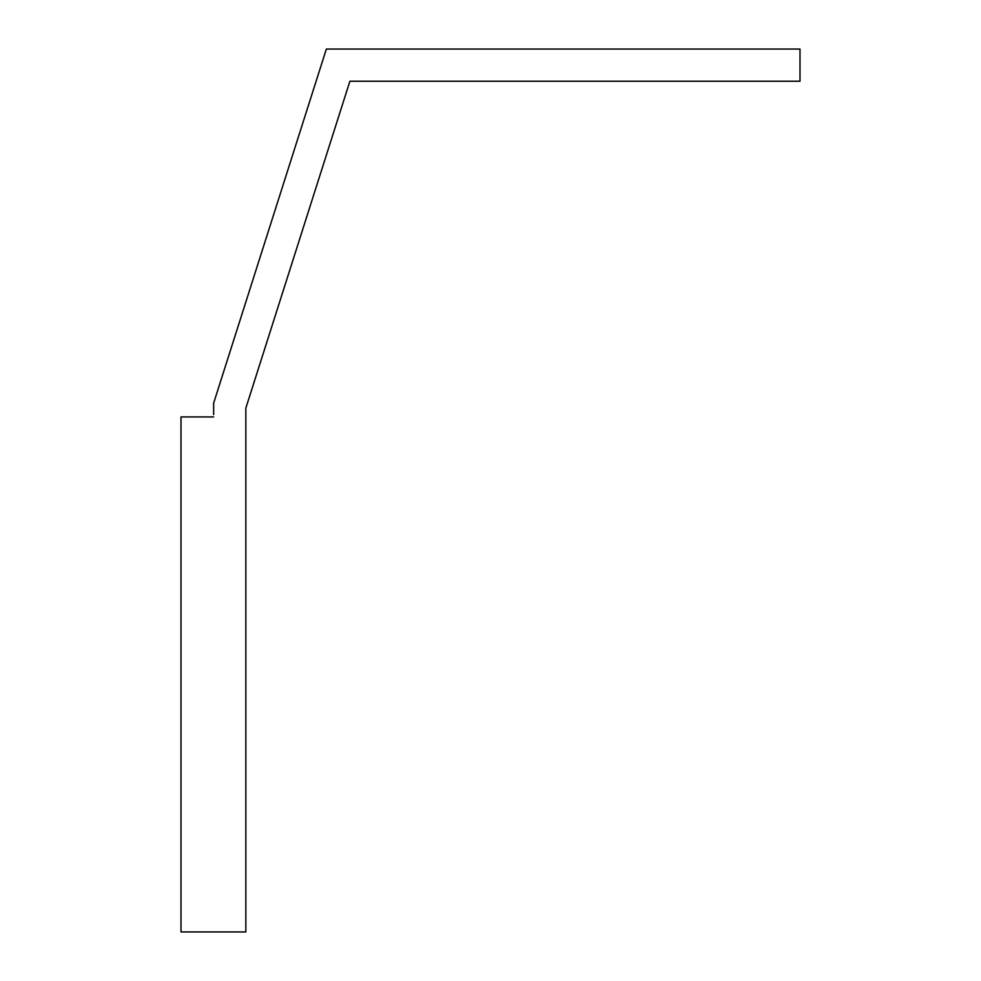 <?xml version="1.0" encoding="UTF-8"?>
<svg xmlns="http://www.w3.org/2000/svg" width="981" height="981" viewBox="0 0 981 981"><rect width="100%" height="100%" fill="white"/><g stroke="black" fill="none" stroke-linecap="round" stroke-linejoin="round"><path stroke-width="1.47" d="M213.65 416.925L181.007 416.925L181.007 931.95L245.839 931.95L245.839 408.133L349.886 81.239L799.993 81.239L799.993 49.05L326.354 49.05L213.65 403.13L213.65 414.62"/></g></svg>
